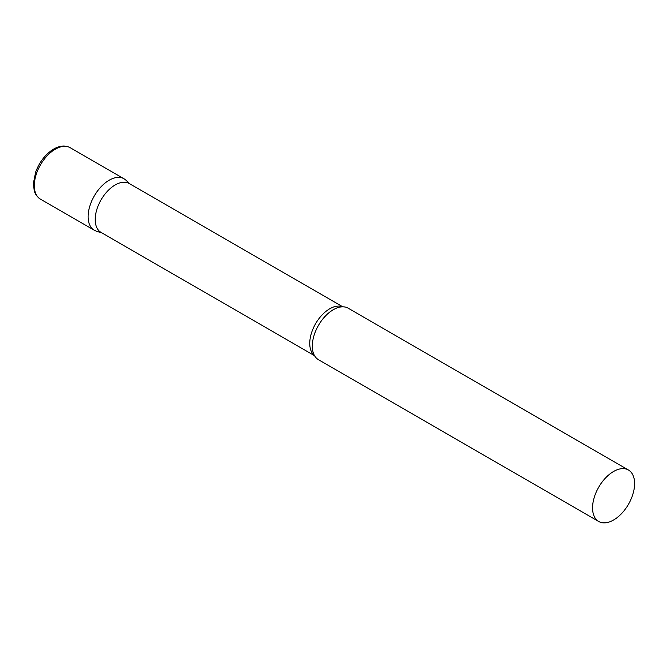 <?xml version="1.0" encoding="UTF-8"?>
<svg xmlns="http://www.w3.org/2000/svg" width="668" height="668" viewBox="0 0 668 668"><rect width="100%" height="100%" fill="white"/><g stroke="black" fill="none" stroke-linecap="round" stroke-linejoin="round"><path stroke-width="1" d="M40.464 199.181L94.272 230.251A29.726 17.159 -60 0 1 89.721 206.429A29.726 17.159 -60 0 1 109.134 180.235A29.726 17.159 -60 0 1 123.997 178.765L70.19 147.695A29.726 17.159 -60 0 0 55.327 149.173A29.726 17.159 -60 0 0 35.913 175.367A29.726 17.159 -60 0 0 40.464 199.181C35.229 195.649 34.41 191.29 34.21 190.647L33.4 183.232L35.713 171.901C39.629 161.664 45.641 154.032 53.741 149.014C59.836 145.557 65.322 145.115 70.19 147.695M342.776 306.812L129.283 183.558A28.215 16.291 120 0 0 107.54 191.115A28.215 16.291 120 0 0 95.223 219.513A28.215 16.291 120 0 0 101.068 232.431L314.553 355.685M130.168 184.067L125.734 180.034A29.726 17.159 120 0 0 102.321 185.479A29.726 17.159 120 0 0 88.118 216.641A29.726 17.159 120 0 0 96.242 231.12L101.945 232.94M628.446 470.005L348.195 308.207A29.726 17.159 120 0 0 339.837 307.113A29.726 17.159 120 0 0 312.315 346.082A29.726 17.159 120 0 0 313.35 352.996A29.726 17.159 120 0 0 318.469 359.685L598.72 521.491A29.726 17.159 120 0 0 621.624 513.525A29.726 17.159 120 0 0 634.6 483.607A29.726 17.159 120 0 0 628.446 470.005A29.726 17.159 120 0 0 605.542 477.962A29.726 17.159 120 0 0 592.566 507.88A29.726 17.159 120 0 0 598.72 521.491M342.575 306.812A28.215 16.291 120 0 0 321.3 315.805A28.215 16.291 120 0 0 309.752 343.369A28.215 16.291 120 0 0 314.453 355.518"/></g></svg>

